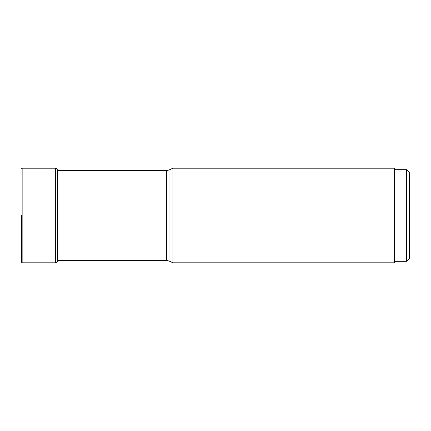 <?xml version="1.0" encoding="UTF-8"?>
<svg xmlns="http://www.w3.org/2000/svg" width="431" height="431" viewBox="0 0 431 431"><rect width="100%" height="100%" fill="white"/><g stroke="black" fill="none" stroke-linecap="round" stroke-linejoin="round"><path stroke-width="0.65" d="M21.55 215.5L21.55 262.21L21.55 215.5M394.548 261.315L406.471 261.315L406.471 169.685L394.548 169.685M406.471 169.685L409.45 172.664L409.45 258.336L409.45 172.664M406.471 261.315L409.45 258.336M172.928 168.198L172.928 262.802L394.548 262.802L394.548 168.198L172.928 168.198L169.011 170.019L169.011 260.981L166.49 260.421L166.49 170.579L57.339 170.579M57.592 259.877L57.501 170.579M57.339 261.331C57.684 261.552 57.097 262.048 55.583 262.802L55.583 168.198C55.739 167.821 56.326 168.311 57.339 169.669M55.583 168.198L22.148 168.198L22.148 262.802L21.55 262.21M55.583 262.802L22.148 262.802M22.148 168.198L21.55 168.79M169.011 260.981L172.928 262.802M169.011 170.019L166.49 170.579M166.49 260.421L57.339 260.421"/></g></svg>
